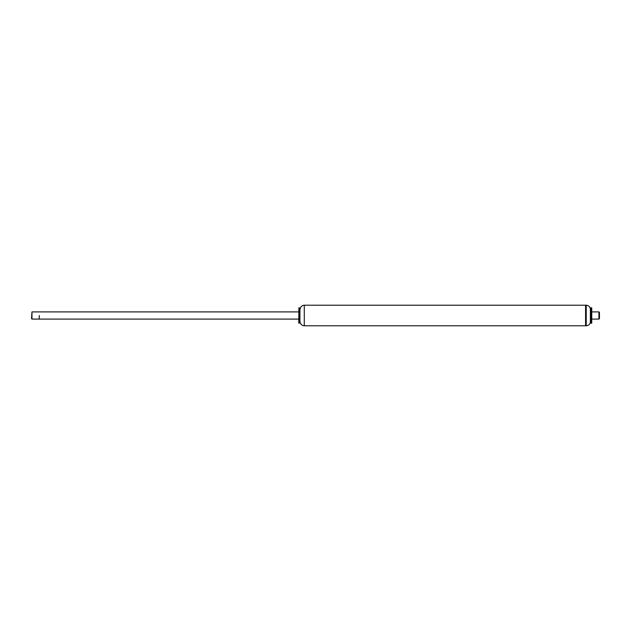 <?xml version="1.0" encoding="UTF-8"?>
<svg xmlns="http://www.w3.org/2000/svg" width="631" height="631" viewBox="0 0 631 631"><rect width="100%" height="100%" fill="white"/><g stroke="black" fill="none" stroke-linecap="round" stroke-linejoin="round"><path stroke-width="0.95" d="M298.897 307.818L298.794 323.08L299.37 323.182L299.37 307.818L298.897 307.818L298.897 323.182M299.504 323.088L299.93 321.92L299.504 307.912L299.37 323.182M299.93 309.08L299.93 321.92M585.576 315.5L585.576 325.777L586.238 325.777L586.238 305.223L585.576 305.223L585.576 315.5M39.256 315.5L39.256 319.097L39.256 315.5M304.284 325.777L304.284 305.223L585.576 305.223L585.576 325.777L304.284 325.777C301.894 325.572 300.514 324.287 300.127 321.92M586.238 305.223C588.62 305.436 590.001 306.721 590.379 309.08L590.379 321.92C590.001 324.279 588.62 325.564 586.238 325.777M590.379 309.08L590.608 321.92L590.853 323.182L591.744 323.182L591.744 307.818L590.853 307.818L590.853 323.182M591.744 311.903L598.937 311.903L598.937 319.097L591.744 319.097M598.937 311.903L599.45 312.416L599.45 318.584L598.937 319.097M298.794 319.097L31.96 319.097L31.96 311.903L298.794 311.903M31.96 319.097L31.55 318.687L31.96 311.903M304.284 305.223C301.894 305.428 300.514 306.713 300.127 309.08M590.608 309.08L590.853 307.818"/></g></svg>
